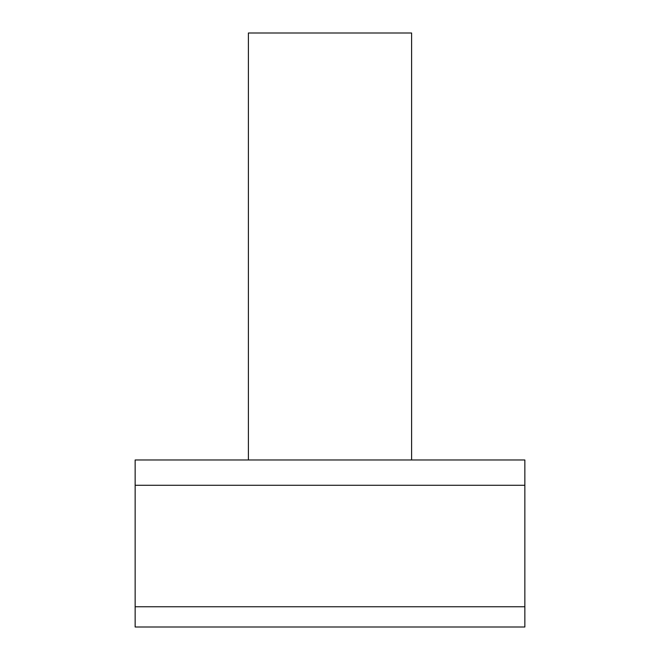 <?xml version="1.0" encoding="UTF-8"?>
<svg xmlns="http://www.w3.org/2000/svg" width="660" height="660" viewBox="0 0 660 660"><rect width="100%" height="100%" fill="white"/><g stroke="black" fill="none" stroke-linecap="round" stroke-linejoin="round"><path stroke-width="0.99" d="M524.857 485.29L524.857 459.979L135.143 459.979L524.857 459.979L411.609 459.979L411.609 33L248.391 33L248.391 459.979L135.143 459.979L135.143 606.755L524.857 606.755L524.857 485.29L135.143 485.29M135.143 606.755L135.143 627L524.857 627L524.857 606.755"/></g></svg>
